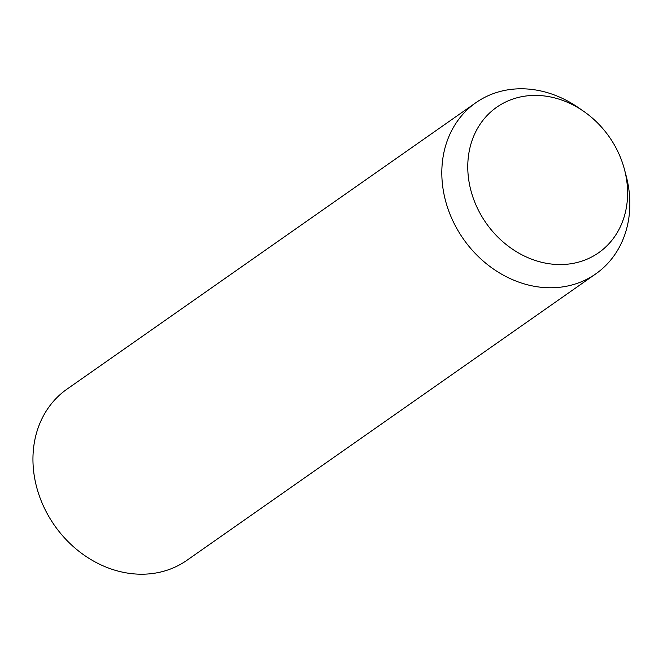 <?xml version="1.0" encoding="UTF-8"?>
<svg xmlns="http://www.w3.org/2000/svg" width="663" height="663" viewBox="0 0 663 663"><rect width="100%" height="100%" fill="white"/><g stroke="black" fill="none" stroke-linecap="round" stroke-linejoin="round"><path stroke-width="0.99" d="M624.471 169.488L626.17 175.944A104.497 88.428 -125 0 1 595.788 273.869A104.497 88.428 -125 0 1 509.723 278.385A104.497 88.428 -125 0 1 443.779 193.115A104.497 88.428 -125 0 1 475.877 102.699A104.497 88.428 -125 0 1 561.951 98.174A104.497 88.428 -125 0 1 578.293 107.588L583.771 111.392A88.825 75.159 -125 0 1 624.471 169.488A88.825 75.159 -125 0 1 604.175 248.385A88.825 75.159 -125 0 1 525.486 256.573A88.825 75.159 -125 0 1 470.912 144.12A88.825 75.159 -125 0 1 569.882 103.387A88.825 75.159 -125 0 1 583.771 111.392M595.788 273.869L186.925 560.301A104.497 88.428 -125 0 1 100.851 564.826A104.497 88.428 -125 0 1 34.915 479.556A104.497 88.428 -125 0 1 67.004 389.131L475.877 102.699"/></g></svg>
